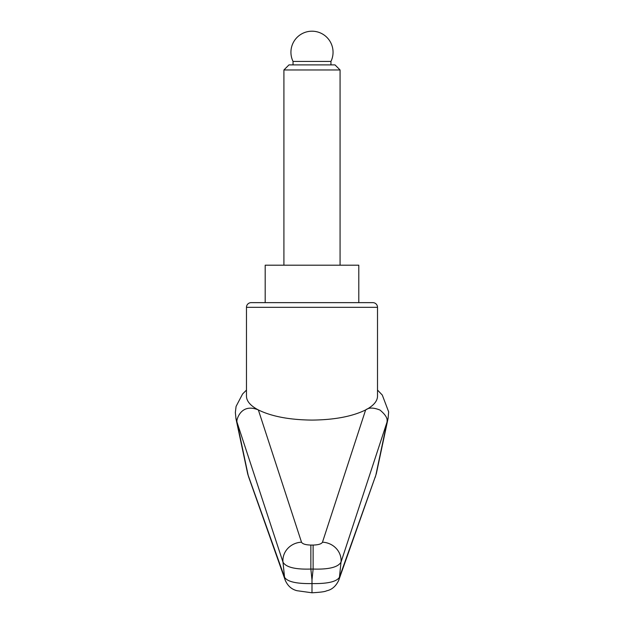 <?xml version="1.0" encoding="UTF-8"?>
<svg xmlns="http://www.w3.org/2000/svg" width="624" height="624" viewBox="0 0 624 624"><rect width="100%" height="100%" fill="white"/><g stroke="black" fill="none" stroke-linecap="round" stroke-linejoin="round"><path stroke-width="0.94" d="M248.118 475.059L236.98 422.12L282.992 562.177C285.964 567.263 295.253 569.556 310.861 569.057L313.123 569.057C328.731 569.556 338.021 567.263 341 562.177L387.013 422.12L375.843 475.184L339.448 577.247C336.656 581.732 327.506 583.838 311.992 583.58C296.478 583.838 287.329 581.732 284.544 577.247L247.736 474.068L235.903 418.415M236.98 422.12L236.878 420.779C237.292 417.308 242.26 403.26 258.352 409.937C250.544 405.811 246.589 401.248 246.472 396.24L246.472 307.32A4.68 4.68 0 0 1 251.152 302.64L311.992 302.64L251.152 302.64M246.472 390.086L242.619 393.947L236.083 406.396L235.349 412.487L235.958 418.408L236.847 420.646M375.843 475.184L338.746 580.258C335.954 586.201 331.913 589.719 326.609 590.819C325.198 591.669 320.33 592.332 311.992 592.784L311.992 579.961L310.861 569.057L310.861 545.064C305.627 544.916 302.515 543.964 301.517 542.209L258.352 409.937C271.713 416.481 289.598 419.866 311.992 420.085C334.386 419.866 352.271 416.481 365.633 409.937C373.441 405.811 377.395 401.248 377.512 396.24L377.512 307.32A4.68 4.68 0 0 0 372.832 302.64L311.992 302.64M311.992 579.961L313.123 569.057L313.123 545.064L310.861 545.064M265.192 302.64L265.192 265.2L358.792 265.2L358.792 302.64L372.832 302.64M338.746 580.258A14.04 13.502 -160.1 0 0 339.448 577.247A24789.531 18572.44 -109.1 0 0 341 562.177A18.72 17.488 -162.3 0 0 322.475 542.209L365.633 409.937C368.823 407.441 373.612 407.48 380 410.062C385.024 414.274 387.395 417.846 387.114 420.779L388.081 418.408L388.651 411.832L382.294 395.062L377.512 390.055M322.475 542.209C321.477 543.964 318.357 544.916 313.123 545.064M387.114 420.779L387.013 422.12M301.517 542.209A18.72 17.488 -17.7 0 0 282.992 562.177A24789.531 18572.44 109.1 0 0 284.544 577.247A14.04 13.502 160.1 0 0 285.223 580.211A14.04 13.502 160.1 0 0 285.238 580.258A14.04 13.502 160.1 0 0 285.597 581.139M248.711 477.165L248.141 475.184M375.196 477.407L375.866 475.059M338.387 581.155A14.04 13.502 -160.1 0 0 338.746 580.265M283.912 69.966L340.072 69.966L335.01 64.896L288.982 64.896L283.912 69.966L283.912 265.2M293.038 61.441L330.946 61.441A21.06 21.06 0 0 0 311.992 31.2A21.06 21.06 0 0 0 293.038 61.441L293.038 64.896M246.472 307.32L377.512 307.32M248.812 477.446L247.744 474.084M311.992 592.784L297.016 590.71C291.634 589.384 287.711 585.897 285.246 580.258M248.602 476.845L285.23 580.203M376.249 474.076L388.081 418.408M340.072 69.966L340.072 265.2M330.946 61.441L330.946 64.896"/></g></svg>
